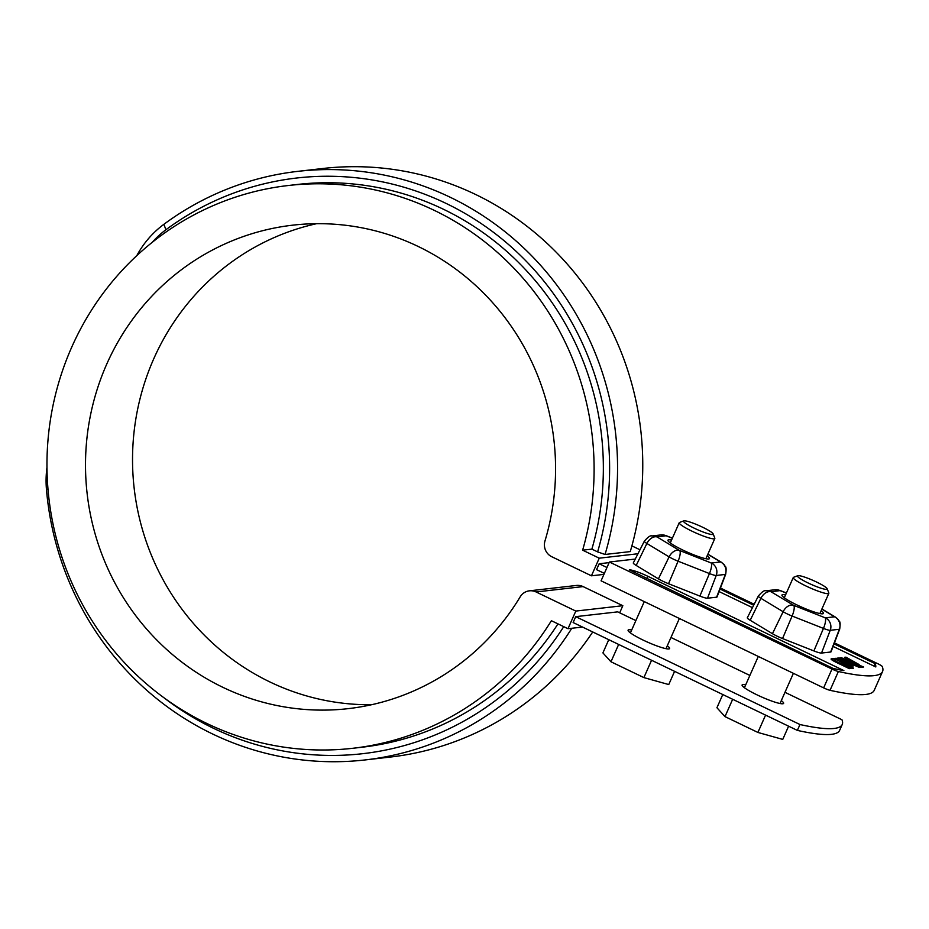 <?xml version="1.0" encoding="UTF-8"?>
<svg xmlns="http://www.w3.org/2000/svg" width="929" height="929" viewBox="0 0 929 929"><rect width="100%" height="100%" fill="white"/><g stroke="black" fill="none" stroke-linecap="round" stroke-linejoin="round"><path stroke-width="1.39" d="M631.697 630.001A22.714 3.077 23.9 0 0 628.898 629.746A22.714 3.077 23.9 0 0 628.085 630.141A22.714 3.077 23.9 0 0 645.26 641.091A22.714 3.077 23.9 0 0 668.799 648.941A22.714 3.077 23.9 0 0 669.612 648.535A22.714 3.077 23.9 0 0 667.289 645.783M745.708 684.847A22.714 3.077 23.9 0 0 742.91 684.58A22.714 3.077 23.9 0 0 742.097 684.975A22.714 3.077 23.9 0 0 759.283 695.926A22.714 3.077 23.9 0 0 782.81 703.776A22.714 3.077 23.9 0 0 783.623 703.381A22.714 3.077 23.9 0 0 781.301 700.617M842.231 724.492A227.106 30.738 23.9 0 1 799.974 724.527L575.725 616.659L573.123 622.535L797.361 730.403A227.106 30.738 -156.1 0 0 839.619 730.368L842.231 724.492A227.106 30.738 23.9 0 0 841.953 719.731L784.982 692.326M749.877 675.441L670.959 637.48M635.866 620.595L617.715 611.863L575.725 616.659M606.962 567.514L599.17 563.764L609.134 562.626M599.17 563.764L596.557 569.64L604.361 573.39M799.974 724.527L797.361 730.403M619.678 612.815L622.836 605.708L575.806 611.073L568.002 628.701L551.385 620.711A283.229 273.451 83.5 0 1 352.672 748.298A283.229 273.451 83.5 0 1 48.854 497.921A283.229 273.451 83.5 0 1 288.408 185.498A283.229 273.451 83.5 0 1 582.634 550.177L599.251 558.178L591.436 575.806L603.92 574.377M582.495 627.052L568.002 628.701M605.058 554.474L630.257 551.594A296.212 285.981 -96.5 0 0 323.048 168.474L297.849 171.354A296.212 285.981 -96.5 0 1 605.058 554.474L597.626 551.896A289.72 279.71 -96.5 0 0 492.254 231.402A289.72 279.71 -96.5 0 0 165.896 229.765A90.845 87.709 -96.5 0 0 152.182 242.376M297.849 171.354A296.212 285.981 -96.5 0 0 163.91 224.284A97.324 93.968 -96.5 0 0 136.795 255.649M46.973 467.45A97.324 93.968 -96.5 0 0 46.45 489.351A296.212 285.981 -96.5 0 0 365.051 759.945A296.212 285.981 -96.5 0 0 571.788 628.271M365.051 759.945L390.25 757.065A296.212 285.981 -96.5 0 0 592.725 631.964M352.672 748.298L361.904 747.241A283.229 273.451 -96.5 0 0 557.957 623.882M163.992 697.784A289.72 279.71 -96.5 0 0 563.729 626.657M637.956 553.754L599.251 558.178M597.626 551.896L591.878 549.132L582.634 550.177M631.883 545.88L639.976 549.771M371.507 704.739A243.328 234.921 83.5 0 1 134.159 488.178A243.328 234.921 83.5 0 1 316.592 223.692M591.436 575.806L551.721 556.703A12.983 12.53 83.5 0 1 544.963 540.992A243.328 234.921 83.5 0 0 292.937 225.143A243.328 234.921 83.5 0 0 87.129 493.543A243.328 234.921 83.5 0 0 348.143 708.653A243.328 234.921 83.5 0 0 520.228 596.79A12.983 12.53 83.5 0 1 529.414 590.832L576.433 585.456A12.983 12.53 83.5 0 1 583.11 586.594L536.091 591.97L575.806 611.073M622.836 605.708L583.11 586.594M591.878 549.132A283.229 273.451 -96.5 0 0 297.64 184.441L288.408 185.498M529.414 590.832A12.983 12.53 83.5 0 1 536.091 591.97M765.577 715.109L757.901 732.447L782.752 739.403L788.605 726.188M827.158 588.742L828.819 592.923A19.463 2.636 -156.1 0 1 828.842 593.329A19.463 2.636 -156.1 0 1 812.631 588.986A19.463 2.636 -156.1 0 1 793.714 578.604A19.463 2.636 -156.1 0 1 793.25 577.559A19.463 2.636 -156.1 0 1 793.563 577.304L797.779 575.713A16.223 2.195 -156.1 0 1 812.051 579.975A16.223 2.195 -156.1 0 1 826.787 588.196A16.223 2.195 -156.1 0 1 827.158 588.742A16.223 2.195 -156.1 0 1 811.458 584.515A16.223 2.195 -156.1 0 1 797.779 575.713M757.901 732.447L724.992 716.607L716.933 707.735L722.785 694.52M724.992 716.607L732.667 699.282M651.566 660.275L643.89 677.601L668.741 684.557L674.593 671.342M713.147 533.896L714.807 538.088A19.463 2.636 -156.1 0 1 714.831 538.483A19.463 2.636 -156.1 0 1 698.608 534.152A19.463 2.636 -156.1 0 1 679.703 523.77A19.463 2.636 -156.1 0 1 679.238 522.713A19.463 2.636 -156.1 0 1 679.552 522.458L683.767 520.879A16.223 2.195 -156.1 0 1 698.039 525.14A16.223 2.195 -156.1 0 1 712.775 533.362A16.223 2.195 -156.1 0 1 713.147 533.896A16.223 2.195 -156.1 0 1 697.447 529.669A16.223 2.195 -156.1 0 1 683.767 520.879M643.89 677.601L610.968 661.773L602.909 652.901L608.762 639.686M610.968 661.773L618.656 644.436M847.538 659.718L848.491 659.613L844.426 657.337L845.947 657.163L859.116 664.56L847.538 659.718M861.032 667.312L859.522 667.475L837.203 658.162L838.713 657.987L861.032 667.312M647.815 576.282A16.223 2.195 -156.1 0 0 629.363 569.907L833.208 668.462A228.395 30.912 23.9 0 0 843.88 670.599L647.815 576.282L646.712 578.755M830.631 652.019L821.526 653.052L830.236 630.303L839.351 629.27A10.219 1.382 23.9 0 0 839.711 629.072L831.049 651.81A11.496 1.556 23.9 0 1 830.631 652.019L839.351 629.27A9.731 9.395 83.5 0 0 834.509 616.798L825.393 617.843A9.731 9.395 83.5 0 1 830.236 630.303A10.219 1.382 23.9 0 1 823.454 628.41L813.885 650.927A11.496 1.556 23.9 0 0 821.526 653.052M813.885 650.927L782.543 638.56L792.1 616.043L823.454 628.41A9.731 2.822 111.5 0 0 825.068 617.75L793.714 605.383L771.047 591.761L780.046 590.612L786.375 593.062M780.046 590.612A9.731 9.395 83.5 0 0 775.041 589.752L765.926 590.798C764.497 590.054 761.966 591.819 758.331 596.07L747.322 617.75A11.496 1.556 23.9 0 0 750.202 620.282L772.44 633.694A11.496 1.556 23.9 0 0 782.543 638.56M716.619 597.173L707.503 598.218L716.224 575.469L725.34 574.424A10.219 1.382 23.9 0 0 725.7 574.238L717.037 596.964A11.496 1.556 23.9 0 1 716.619 597.173L725.34 574.424A9.731 9.395 83.5 0 0 720.498 561.964L711.382 563.009A9.731 9.395 83.5 0 1 716.224 575.469A10.219 1.382 23.9 0 1 709.442 573.565L699.874 596.081A11.496 1.556 23.9 0 0 707.503 598.218M699.874 596.081L668.532 583.714L678.089 561.197L709.442 573.565A9.731 2.822 111.5 0 0 711.057 562.916L679.262 550.34L657.035 536.927L666.035 535.766L672.364 538.228M666.035 535.766A9.731 9.395 83.5 0 0 661.03 534.918L651.914 535.952C650.486 535.22 647.954 536.974 644.32 541.224L633.311 562.916A11.496 1.556 23.9 0 0 636.191 565.447L658.417 578.86A11.496 1.556 23.9 0 0 668.532 583.714M635.262 559.061L609.401 562.01L831.978 669.066A6.491 0.883 23.9 0 0 838.376 671.504A236.187 31.969 23.9 0 0 882.55 671.528A236.187 31.969 23.9 0 0 882.236 666.499A6.491 0.883 23.9 0 0 877.998 663.817L834.451 642.868M754.174 604.256L720.439 588.034M833.104 646.421L875.792 666.952A228.395 30.912 23.9 0 0 875.199 663.666L834.068 643.89M752.455 607.636L719.092 591.576M753.686 605.22L720.056 589.044M831.35 658.824L833.406 658.591L835.961 660.031L834.974 660.356L836.855 661.692L850.871 668.474L849.327 668.648L836.042 662.249A7.571 1.022 23.9 0 1 831.083 658.963A7.571 1.022 23.9 0 1 831.35 658.824L831.165 659.253M841.326 661.274L853.588 668.16L852.067 668.334L834.497 658.464L836.112 658.289L847.48 663.027L853.101 666.186L841.326 661.274L840.954 662.087M862.124 667.185L839.816 657.86L841.326 657.686L863.645 667.01L862.124 667.185M785.574 594.897A22.714 3.077 23.9 0 0 782.775 594.63A22.714 3.077 23.9 0 0 781.963 595.024A22.714 3.077 23.9 0 0 801.483 607.032A22.714 3.077 23.9 0 0 823.489 613.43A22.714 3.077 23.9 0 0 821.166 610.667M841.326 657.686L841.024 658.371M831.978 669.066L823.64 687.878A6.491 0.883 -156.1 0 0 830.038 690.317A236.187 31.969 23.9 0 0 874.212 690.34L882.55 671.528M823.64 687.878L601.075 580.822L609.401 562.01M671.551 540.051A22.714 3.077 23.9 0 0 668.764 539.784A22.714 3.077 23.9 0 0 667.951 540.19A22.714 3.077 23.9 0 0 687.472 552.198A22.714 3.077 23.9 0 0 709.477 558.584A22.714 3.077 23.9 0 0 707.155 555.821M875.199 663.666L874.096 666.139M833.406 658.591L832.616 660.391M838.26 662.4L837.923 663.155M838.051 662.296L837.714 663.051M837.842 662.191L837.505 662.958M837.633 662.098L837.296 662.853M837.424 661.994L837.087 662.76M837.238 661.889L836.89 662.656M837.041 661.785L836.692 662.563M836.855 661.692L836.506 662.482M836.681 661.587L836.332 662.389M836.518 661.494L836.158 662.307M836.344 661.402L835.984 662.226M836.193 661.297L835.821 662.145M836.042 661.216L835.67 662.063M835.903 661.123L835.519 661.994M835.775 661.042L835.38 661.924M835.647 660.949L835.252 661.866M835.531 660.867L835.125 661.796M835.426 660.798L835.008 661.738M835.334 660.716L834.904 661.68M835.252 660.647L834.811 661.634M835.171 660.577L834.718 661.587M835.101 660.519L834.648 661.553M835.055 660.461L834.579 661.518M835.008 660.403L834.532 661.494M834.974 660.356L834.416 661.425M838.713 657.987L838.411 658.673M847.48 663.027L847.178 663.712M836.112 658.289L835.717 659.149M845.947 657.163L845.587 657.976M165.896 229.765L163.91 224.284M46.45 489.351L47.994 489.235M834.509 616.798L834.405 616.682A9.731 6.573 -58.9 0 1 835.519 617.17L821.921 608.959M821.851 609.11L834.405 616.682M720.498 561.964L720.393 561.848A9.731 6.573 -58.9 0 1 721.508 562.324L707.898 554.125M707.84 554.276L720.393 561.848M750.202 620.282L760.897 598.322L783.135 611.723A10.219 1.382 23.9 0 0 792.1 616.043A9.731 2.822 -68.5 0 0 793.714 605.383M758.331 596.07A10.219 1.382 23.9 0 0 760.897 598.322A9.731 6.573 -58.9 0 1 771.047 591.761M772.44 633.694L783.135 611.723A9.731 6.573 -58.9 0 1 793.285 605.174M765.926 590.798A9.731 9.395 83.5 0 1 770.942 591.645M775.041 589.752L780.046 590.461A9.731 2.822 111.5 0 1 780.383 590.705M636.191 565.447L646.886 543.477L669.112 556.889A10.219 1.382 23.9 0 0 678.089 561.197A9.731 2.822 -68.5 0 0 679.703 550.549M644.32 541.224A10.219 1.382 23.9 0 0 646.886 543.477A9.731 6.573 -58.9 0 1 657.035 536.927M658.417 578.86L669.112 556.889A9.731 6.573 -58.9 0 1 679.262 550.34M651.914 535.952A9.731 9.395 83.5 0 1 656.919 536.811M661.03 534.918L666.035 535.627A9.731 2.822 111.5 0 1 666.372 535.859M830.038 690.317L838.376 671.504M793.25 577.559L784.285 597.788M758.296 656.443L744.419 687.739M828.842 593.329L819.877 613.558M793.389 673.328L780.023 703.508M679.238 522.713L670.274 542.942M644.285 601.609L630.408 632.904M714.831 538.483L705.866 558.724M679.378 618.493L666 648.674M839.711 629.072C841.012 619.689 838.887 621.977 838.422 619.782L835.519 617.17M786.422 592.981L780.046 590.461M725.7 574.238C726.989 564.855 724.875 567.143 724.411 564.948L721.508 562.324M672.41 538.135L666.035 535.627"/></g></svg>
